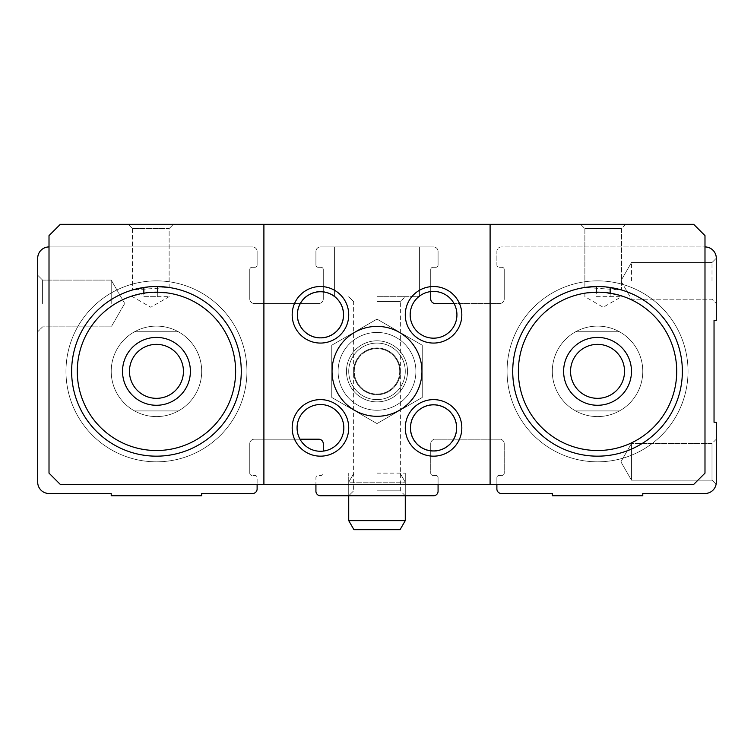 <?xml version="1.0" encoding="UTF-8"?>
<svg xmlns="http://www.w3.org/2000/svg" width="754" height="754" viewBox="0 0 754 754"><rect width="100%" height="100%" fill="white"/><g stroke="black" fill="none" stroke-linecap="round" stroke-linejoin="round"><path stroke-width="0.57" stroke-dasharray="3.77 2.83" d="M438.074 484.445L438.074 477.659A2.262 2.262 0 0 0 435.812 475.397L432.984 475.397A2.262 2.262 0 0 1 430.723 473.135L430.723 443.729A4.524 4.524 0 0 1 435.247 439.205L499.714 439.205A4.524 4.524 0 0 1 504.238 443.729L504.238 473.135A2.262 2.262 0 0 1 501.976 475.397L499.148 475.397A2.262 2.262 0 0 0 496.886 477.659L496.886 488.969A4.524 4.524 0 0 0 501.41 493.493L552.305 493.493L552.305 495.755L642.785 495.755L642.785 493.493L704.99 493.493A11.31 11.31 0 0 0 716.3 482.183L716.3 422.24L714.038 422.24L714.038 320.45L716.3 320.45L716.3 258.245A11.31 11.31 0 0 0 704.99 246.935L501.41 246.935A4.524 4.524 0 0 0 496.886 251.459L496.886 265.031A2.262 2.262 0 0 0 499.148 267.293L501.976 267.293L499.148 267.293A2.262 2.262 0 0 1 496.886 265.031L496.886 251.459A4.524 4.524 0 0 1 501.41 246.935L704.99 246.935M37.7 303.485L37.7 275.21L37.7 303.485M430.723 291.591L430.723 269.555A2.262 2.262 0 0 1 432.984 267.293L435.812 267.293A2.262 2.262 0 0 0 438.074 265.031L438.074 251.459A4.524 4.524 0 0 0 433.55 246.935L320.45 246.935A4.524 4.524 0 0 0 315.926 251.459L315.926 265.031A2.262 2.262 0 0 0 318.188 267.293L321.016 267.293A2.262 2.262 0 0 1 323.277 269.555L323.277 298.961A4.524 4.524 0 0 1 318.753 303.485L254.287 303.485A4.524 4.524 0 0 1 249.762 298.961L249.762 269.555A2.262 2.262 0 0 1 252.024 267.293L254.852 267.293A2.262 2.262 0 0 0 257.114 265.031L257.114 251.459A4.524 4.524 0 0 0 252.59 246.935L49.01 246.935A11.31 11.31 0 0 0 37.7 258.245L37.7 482.183A11.31 11.31 0 0 0 49.01 493.493L111.215 493.493L111.215 495.755L201.695 495.755L201.695 493.493L252.59 493.493A4.524 4.524 0 0 0 257.114 488.969L257.114 477.659A2.262 2.262 0 0 0 254.852 475.397L252.024 475.397L254.852 475.397A2.262 2.262 0 0 1 257.114 477.659L257.114 484.445M249.762 473.135A2.262 2.262 0 0 0 252.024 475.397A2.262 2.262 0 0 1 249.762 473.135L249.762 443.729L249.762 473.135M323.277 451.099L323.277 443.729A4.524 4.524 0 0 0 318.753 439.205L254.287 439.205A4.524 4.524 0 0 0 249.762 443.729A4.524 4.524 0 0 1 254.287 439.205L299.988 439.205M496.886 484.445L496.886 477.659A2.262 2.262 0 0 1 499.148 475.397L501.976 475.397A2.262 2.262 0 0 0 504.238 473.135L504.238 443.729A4.524 4.524 0 0 0 499.714 439.205L435.247 439.205A4.524 4.524 0 0 0 430.723 443.729L430.723 473.135A2.262 2.262 0 0 0 432.984 475.397L435.812 475.397A2.262 2.262 0 0 1 438.074 477.659L438.074 491.231A4.524 4.524 0 0 1 433.55 495.755L320.45 495.755A4.524 4.524 0 0 1 315.926 491.231L315.926 477.659A2.262 2.262 0 0 1 318.188 475.397L321.016 475.397A2.262 2.262 0 0 0 323.277 473.135A2.262 2.262 0 0 1 321.016 475.397L318.188 475.397A2.262 2.262 0 0 0 315.926 477.659L315.926 484.445M377 495.755L405.275 495.755L377 495.755M716.3 439.205L712.012 443.493L631.475 443.493L620.891 461.825L631.475 480.157L620.891 461.825L631.475 443.493L631.475 480.157L631.475 443.493L631.475 480.157L631.475 443.493L712.012 443.493L712.012 480.157L712.012 443.493L712.012 480.157L712.012 443.493L716.3 439.205L716.3 482.183M504.238 269.555A2.262 2.262 0 0 0 501.976 267.293A2.262 2.262 0 0 1 504.238 269.555L504.238 298.961L504.238 269.555M49.01 246.935L252.59 246.935A4.524 4.524 0 0 1 257.114 251.459L257.114 265.031A2.262 2.262 0 0 1 254.852 267.293L252.024 267.293A2.262 2.262 0 0 0 249.762 269.555L249.762 298.961A4.524 4.524 0 0 0 254.287 303.485L318.753 303.485A4.524 4.524 0 0 0 323.277 298.961L323.277 269.555A2.262 2.262 0 0 0 321.016 267.293L318.188 267.293A2.262 2.262 0 0 1 315.926 265.031L315.926 251.459A4.524 4.524 0 0 1 320.45 246.935L433.55 246.935A4.524 4.524 0 0 1 438.074 251.459L438.074 265.031A2.262 2.262 0 0 1 435.812 267.293L432.984 267.293A2.262 2.262 0 0 0 430.723 269.555L430.723 298.961A4.524 4.524 0 0 0 435.247 303.485L499.714 303.485A4.524 4.524 0 0 0 504.238 298.961A4.524 4.524 0 0 1 499.714 303.485L454.012 303.485M377 246.935L419.413 246.935L377 246.935M348.725 371.345A28.275 28.275 0 0 1 391.137 346.859A28.275 28.275 0 0 1 391.137 395.831A28.275 28.275 0 0 1 348.725 371.345A28.275 28.275 0 0 1 391.137 346.859A28.275 28.275 0 0 1 391.137 395.831A28.275 28.275 0 0 1 348.725 371.345M552.305 371.345A45.24 45.24 0 0 1 620.165 332.165A45.24 45.24 0 0 1 620.165 410.525A45.24 45.24 0 0 1 552.305 371.345A45.24 45.24 0 0 1 620.165 332.165A45.24 45.24 0 0 1 620.165 410.525A45.24 45.24 0 0 1 552.305 371.345A45.24 45.24 0 0 1 620.165 332.165A45.24 45.24 0 0 1 620.165 410.525A45.24 45.24 0 0 1 552.305 371.345A45.24 45.24 0 0 1 620.165 332.165A45.24 45.24 0 0 1 620.165 410.525A45.24 45.24 0 0 1 552.305 371.345A45.24 45.24 0 0 1 575.641 331.76L619.449 331.76A45.24 45.24 0 0 0 575.641 331.76L619.449 331.76A45.24 45.24 0 0 1 619.449 410.93L575.641 410.93A45.24 45.24 0 0 1 552.305 371.345A45.24 45.24 0 0 1 620.165 332.165A45.24 45.24 0 0 1 620.165 410.525A45.24 45.24 0 0 1 552.305 371.345A45.24 45.24 0 0 0 619.449 410.93L575.641 410.93A45.24 45.24 0 0 0 642.785 371.345A45.24 45.24 0 0 0 575.641 331.76A45.24 45.24 0 0 0 552.305 371.345A45.24 45.24 0 0 1 620.165 332.165A45.24 45.24 0 0 1 620.165 410.525A45.24 45.24 0 0 1 552.305 371.345M111.215 371.345A45.24 45.24 0 0 1 179.075 332.165A45.24 45.24 0 0 1 179.075 410.525A45.24 45.24 0 0 1 111.215 371.345A45.24 45.24 0 0 1 179.075 332.165A45.24 45.24 0 0 1 179.075 410.525A45.24 45.24 0 0 1 111.215 371.345A45.24 45.24 0 0 1 179.075 332.165A45.24 45.24 0 0 1 179.075 410.525A45.24 45.24 0 0 1 111.215 371.345A45.24 45.24 0 0 1 179.075 332.165A45.24 45.24 0 0 1 179.075 410.525A45.24 45.24 0 0 1 111.215 371.345A45.24 45.24 0 0 1 134.551 331.76L178.359 331.76A45.24 45.24 0 0 0 134.551 331.76L178.359 331.76A45.24 45.24 0 0 1 178.359 410.93L134.551 410.93A45.24 45.24 0 0 1 111.215 371.345A45.24 45.24 0 0 1 179.075 332.165A45.24 45.24 0 0 1 179.075 410.525A45.24 45.24 0 0 1 111.215 371.345A45.24 45.24 0 0 0 178.359 410.93L134.551 410.93A45.24 45.24 0 0 0 201.695 371.345A45.24 45.24 0 0 0 134.551 331.76A45.24 45.24 0 0 0 111.215 371.345A45.24 45.24 0 0 1 179.075 332.165A45.24 45.24 0 0 1 179.075 410.525A45.24 45.24 0 0 1 111.215 371.345M631.475 280.865L631.475 262.533L631.475 280.865M712.012 280.865L712.012 262.533L712.012 280.865M42.601 303.485L42.601 280.111L42.601 303.485M111.215 303.485L111.215 280.111L111.215 303.485M377 473.135L405.275 473.135L377 473.135M377 296.699L419.413 296.699L377 296.699M377 301.6L400.374 301.6L377 301.6M377 490.854L400.374 490.854L377 490.854M65.975 371.345A90.48 90.48 0 0 1 201.695 292.986A90.48 90.48 0 0 1 201.695 449.704A90.48 90.48 0 0 1 65.975 371.345A90.48 90.48 0 0 1 201.695 292.986A90.48 90.48 0 0 1 201.695 449.704A90.48 90.48 0 0 1 65.975 371.345A90.48 90.48 0 0 1 201.695 292.986A90.48 90.48 0 0 1 201.695 449.704A90.48 90.48 0 0 1 65.975 371.345A90.48 90.48 0 0 1 201.695 292.986A90.48 90.48 0 0 1 201.695 449.704A90.48 90.48 0 0 1 65.975 371.345M507.065 371.345A90.48 90.48 0 0 1 642.785 292.986A90.48 90.48 0 0 1 642.785 449.704A90.48 90.48 0 0 1 507.065 371.345A90.48 90.48 0 0 1 642.785 292.986A90.48 90.48 0 0 1 642.785 449.704A90.48 90.48 0 0 1 507.065 371.345A90.48 90.48 0 0 1 642.785 292.986A90.48 90.48 0 0 1 642.785 449.704A90.48 90.48 0 0 1 507.065 371.345A90.48 90.48 0 0 1 642.785 292.986A90.48 90.48 0 0 1 642.785 449.704A90.48 90.48 0 0 1 507.065 371.345M353.626 371.345A23.374 23.374 0 0 1 388.687 351.1A23.374 23.374 0 0 1 388.687 391.59A23.374 23.374 0 0 1 353.626 371.345A23.374 23.374 0 0 1 377 347.971A23.374 23.374 0 0 1 400.374 371.345A23.374 23.374 0 0 1 377 394.719A23.374 23.374 0 0 1 353.626 371.345A23.374 23.374 0 0 1 388.687 351.1A23.374 23.374 0 0 1 388.687 391.59A23.374 23.374 0 0 1 353.626 371.345A23.374 23.374 0 0 1 388.687 351.1A23.374 23.374 0 0 1 388.687 391.59A23.374 23.374 0 0 1 353.626 371.345M610.146 293.183A79.17 79.17 0 0 1 676.263 379.771A79.17 79.17 0 0 1 593.323 450.402A79.17 79.17 0 0 1 518.375 371.345A79.17 79.17 0 0 1 596.254 292.184L596.254 296.671L610.146 296.671L610.146 293.183L621.513 295.879L603.2 292.373L584.878 293.183L596.254 292.184A79.17 79.17 0 0 0 518.375 371.345A79.17 79.17 0 0 1 637.13 302.778A79.17 79.17 0 0 1 637.13 439.912A79.17 79.17 0 0 1 518.375 371.345A79.17 79.17 0 0 0 593.323 450.402A79.17 79.17 0 0 0 676.263 379.771A79.17 79.17 0 0 0 610.146 293.183L610.146 287.462A84.825 84.825 0 0 1 681.955 379.762A84.825 84.825 0 0 1 593.332 456.066A84.825 84.825 0 0 1 512.72 371.345A84.825 84.825 0 0 1 596.254 286.529L596.254 292.184A79.17 79.17 0 0 1 610.146 293.183M610.146 287.462L621.513 289.97L610.146 287.462A84.825 84.825 0 0 1 681.955 379.762A84.825 84.825 0 0 1 593.332 456.066A84.825 84.825 0 0 1 512.72 371.345A84.825 84.825 0 0 1 639.957 297.887A84.825 84.825 0 0 1 639.957 444.803A84.825 84.825 0 0 1 512.72 371.345A84.825 84.825 0 0 1 596.254 286.529L584.878 287.462L596.254 286.529M621.513 289.97L603.2 286.709L584.878 287.462L621.513 289.97L621.532 228.603L584.868 228.603L621.532 228.603L584.868 228.603L621.532 228.603L625.82 224.315L580.58 224.315L625.82 224.315L580.58 224.315L625.82 224.315L621.532 228.603L621.532 289.97M157.746 292.184A79.17 79.17 0 0 1 235.625 372.212A79.17 79.17 0 0 1 156.021 450.515A79.17 79.17 0 0 1 77.285 371.345A79.17 79.17 0 0 1 143.854 293.183L143.854 296.671L157.746 296.671L157.746 292.184L169.122 293.183L150.8 292.373L132.487 295.879L143.854 293.183A79.17 79.17 0 0 0 77.285 371.345A79.17 79.17 0 0 1 196.04 302.778A79.17 79.17 0 0 1 196.04 439.912A79.17 79.17 0 0 1 77.285 371.345A79.17 79.17 0 0 0 156.021 450.515A79.17 79.17 0 0 0 235.625 372.212A79.17 79.17 0 0 0 157.746 292.184L157.746 286.529A84.825 84.825 0 0 1 241.28 372.212A84.825 84.825 0 0 1 156.021 456.17A84.825 84.825 0 0 1 71.63 371.345A84.825 84.825 0 0 1 143.854 287.462L143.854 293.183A79.17 79.17 0 0 1 157.746 292.184M157.746 286.529L169.122 287.462L157.746 286.529A84.825 84.825 0 0 1 241.28 372.212A84.825 84.825 0 0 1 156.021 456.17A84.825 84.825 0 0 1 71.63 371.345A84.825 84.825 0 0 1 198.868 297.887A84.825 84.825 0 0 1 198.868 444.803A84.825 84.825 0 0 1 71.63 371.345A84.825 84.825 0 0 1 143.854 287.462L132.487 289.97L143.854 287.462M169.122 287.462L150.8 286.709L132.487 289.97L169.122 287.462L169.132 228.603L132.468 228.603L169.132 228.603L132.468 228.603L169.132 228.603L173.42 224.315L128.18 224.315L173.42 224.315L128.18 224.315L173.42 224.315L169.132 228.603L169.132 287.462M263.9 224.315L60.32 224.315L49.01 235.625L49.01 473.135L60.32 484.445L693.68 484.445L704.99 473.135L704.99 235.625L704.99 473.135L704.99 235.625L693.68 224.315L60.32 224.315L49.01 235.625L49.01 473.135L60.32 484.445L693.68 484.445L704.99 473.135L693.68 484.445L60.32 484.445L49.01 473.135L49.01 235.625L60.32 224.315L693.68 224.315L263.9 224.315L263.9 484.445M292.175 427.895A28.275 28.275 0 0 1 334.587 403.409A28.275 28.275 0 0 1 334.587 452.381A28.275 28.275 0 0 1 292.175 427.895A28.275 28.275 0 0 1 334.587 403.409A28.275 28.275 0 0 1 334.587 452.381A28.275 28.275 0 0 1 292.175 427.895A28.275 28.275 0 0 1 334.587 403.409A28.275 28.275 0 0 1 334.587 452.381A28.275 28.275 0 0 1 292.175 427.895M405.275 314.795A28.275 28.275 0 0 1 447.688 290.309A28.275 28.275 0 0 1 447.688 339.281A28.275 28.275 0 0 1 405.275 314.795A28.275 28.275 0 0 1 447.688 290.309A28.275 28.275 0 0 1 447.688 339.281A28.275 28.275 0 0 1 405.275 314.795A28.275 28.275 0 0 1 447.688 290.309A28.275 28.275 0 0 1 447.688 339.281A28.275 28.275 0 0 1 405.275 314.795M292.175 314.795A28.275 28.275 0 0 1 334.587 290.309A28.275 28.275 0 0 1 334.587 339.281A28.275 28.275 0 0 1 292.175 314.795A28.275 28.275 0 0 1 334.587 290.309A28.275 28.275 0 0 1 334.587 339.281A28.275 28.275 0 0 1 292.175 314.795A28.275 28.275 0 0 1 334.587 290.309A28.275 28.275 0 0 1 334.587 339.281A28.275 28.275 0 0 1 292.175 314.795A28.275 28.275 0 0 1 334.587 290.309A28.275 28.275 0 0 1 334.587 339.281A28.275 28.275 0 0 1 292.175 314.795M405.275 427.895A28.275 28.275 0 0 1 447.688 403.409A28.275 28.275 0 0 1 447.688 452.381A28.275 28.275 0 0 1 405.275 427.895A28.275 28.275 0 0 1 447.688 403.409A28.275 28.275 0 0 1 447.688 452.381A28.275 28.275 0 0 1 405.275 427.895A28.275 28.275 0 0 1 447.688 403.409A28.275 28.275 0 0 1 447.688 452.381A28.275 28.275 0 0 1 405.275 427.895A28.275 28.275 0 0 1 447.688 403.409A28.275 28.275 0 0 1 447.688 452.381A28.275 28.275 0 0 1 405.275 427.895M490.1 484.445L490.1 224.315M704.99 235.625L693.68 224.315L704.99 235.625M422.24 371.345A45.24 45.24 0 0 0 377 326.105A45.24 45.24 0 0 0 331.76 371.345A45.24 45.24 0 0 0 377 416.585A45.24 45.24 0 0 0 422.24 371.345A45.24 45.24 0 0 0 377 326.105A45.24 45.24 0 0 0 331.76 371.345A45.24 45.24 0 0 0 377 416.585A45.24 45.24 0 0 0 422.24 371.345L422.24 397.462L377 423.588L331.76 397.462L331.76 345.228L377 319.102L422.24 345.228L422.24 397.462L422.24 345.228L377 319.102L331.76 345.228L331.76 397.462L377 423.588L422.24 397.462L422.24 345.228L377 319.102L331.76 345.228L331.76 397.462L377 423.588L422.24 397.462L377 423.588L331.76 397.462L331.76 371.345A45.24 45.24 0 0 1 399.62 332.165A45.24 45.24 0 0 1 399.62 410.525A45.24 45.24 0 0 1 331.76 371.345A45.24 45.24 0 0 1 399.62 332.165A45.24 45.24 0 0 1 399.62 410.525A45.24 45.24 0 0 1 331.76 371.345L331.76 345.228L377 319.102L422.24 345.228L422.24 371.345A45.24 45.24 0 0 1 354.38 410.525A45.24 45.24 0 0 1 354.38 332.165A45.24 45.24 0 0 1 422.24 371.345L422.24 345.228L377 319.102L331.76 345.228L331.76 397.462L377 423.588L422.24 397.462L422.24 345.228L422.24 397.462L377 423.588L331.76 397.462L331.76 345.228L377 319.102L422.24 345.228L422.24 397.462L377 423.588L331.76 397.462L331.76 345.228L377 319.102L422.24 345.228L377 319.102L331.76 345.228L331.76 397.462L377 423.588L422.24 397.462L422.24 371.345A45.24 45.24 0 0 0 354.38 332.165A45.24 45.24 0 0 0 354.38 410.525A45.24 45.24 0 0 0 422.24 371.345M143.854 296.671L157.746 296.671M596.254 296.671L610.146 296.671M410.176 314.795A23.374 23.374 0 0 1 445.237 294.55A23.374 23.374 0 0 1 445.237 335.04A23.374 23.374 0 0 1 410.176 314.795M297.076 427.895A23.374 23.374 0 0 1 332.137 407.65A23.374 23.374 0 0 1 332.137 448.14A23.374 23.374 0 0 1 297.076 427.895M563.615 371.345A33.93 33.93 0 0 1 614.51 341.958A33.93 33.93 0 0 1 614.51 400.732A33.93 33.93 0 0 1 563.615 371.345A33.93 33.93 0 0 0 597.545 405.275A33.93 33.93 0 0 0 631.475 371.345A33.93 33.93 0 0 0 597.545 337.415A33.93 33.93 0 0 0 563.615 371.345A33.93 33.93 0 0 1 614.51 341.958A33.93 33.93 0 0 1 614.51 400.732A33.93 33.93 0 0 1 563.615 371.345M122.525 371.345A33.93 33.93 0 0 1 173.42 341.958A33.93 33.93 0 0 1 173.42 400.732A33.93 33.93 0 0 1 122.525 371.345A33.93 33.93 0 0 0 156.455 405.275A33.93 33.93 0 0 0 190.385 371.345A33.93 33.93 0 0 0 156.455 337.415A33.93 33.93 0 0 0 122.525 371.345A33.93 33.93 0 0 1 173.42 341.958A33.93 33.93 0 0 1 173.42 400.732A33.93 33.93 0 0 1 122.525 371.345M570.552 371.345A26.993 26.993 0 0 1 611.042 347.971A26.993 26.993 0 0 1 611.042 394.719A26.993 26.993 0 0 1 570.552 371.345M129.462 371.345A26.993 26.993 0 0 1 169.952 347.971A26.993 26.993 0 0 1 169.952 394.719A26.993 26.993 0 0 1 129.462 371.345M150.8 296.671L169.132 296.671L150.8 296.671M603.2 296.671L621.532 296.671L603.2 296.671M410.176 427.895A23.374 23.374 0 0 1 445.237 407.65A23.374 23.374 0 0 1 445.237 448.14A23.374 23.374 0 0 1 410.176 427.895A23.374 23.374 0 0 1 445.237 407.65A23.374 23.374 0 0 1 445.237 448.14A23.374 23.374 0 0 1 410.176 427.895M297.076 314.795A23.374 23.374 0 0 1 332.137 294.55A23.374 23.374 0 0 1 332.137 335.04A23.374 23.374 0 0 1 297.076 314.795A23.374 23.374 0 0 1 332.137 294.55A23.374 23.374 0 0 1 332.137 335.04A23.374 23.374 0 0 1 297.076 314.795M178.359 410.93L134.551 410.93L178.359 410.93M134.551 331.76L178.359 331.76L134.551 331.76M619.449 410.93L575.641 410.93L619.449 410.93M575.641 331.76L619.449 331.76L575.641 331.76M320.45 286.52A28.275 28.275 0 0 1 344.936 328.933A28.275 28.275 0 0 1 295.964 328.933A28.275 28.275 0 0 1 320.45 286.52M320.45 291.741A23.054 23.054 0 0 1 340.412 326.322A23.054 23.054 0 0 1 300.488 326.322A23.054 23.054 0 0 1 320.45 291.741M433.55 399.62A28.275 28.275 0 0 1 458.036 442.033A28.275 28.275 0 0 1 409.064 442.033A28.275 28.275 0 0 1 433.55 399.62M433.55 404.841A23.054 23.054 0 0 1 453.512 439.422A23.054 23.054 0 0 1 413.588 439.422A23.054 23.054 0 0 1 433.55 404.841M377 416.019A44.675 44.675 0 0 0 415.69 349.008A44.675 44.675 0 0 0 338.31 349.008A44.675 44.675 0 0 0 377 416.019A44.675 44.675 0 0 0 415.69 349.008A44.675 44.675 0 0 0 338.31 349.008A44.675 44.675 0 0 0 377 416.019M377 399.62A28.275 28.275 0 0 0 401.486 357.207A28.275 28.275 0 0 0 352.514 357.207A28.275 28.275 0 0 0 377 399.62A28.275 28.275 0 0 0 401.486 357.207A28.275 28.275 0 0 0 352.514 357.207A28.275 28.275 0 0 0 377 399.62M377 394.719A23.374 23.374 0 0 0 397.245 359.658A23.374 23.374 0 0 0 356.755 359.658A23.374 23.374 0 0 0 377 394.719A23.374 23.374 0 0 0 397.245 359.658A23.374 23.374 0 0 0 356.755 359.658A23.374 23.374 0 0 0 377 394.719M415.906 371.345A38.906 38.906 0 0 1 357.547 405.039A38.906 38.906 0 0 1 357.547 337.651A38.906 38.906 0 0 1 415.906 371.345A38.906 38.906 0 0 1 357.547 405.039A38.906 38.906 0 0 1 357.547 337.651A38.906 38.906 0 0 1 415.906 371.345A38.906 38.906 0 0 0 357.547 337.651A38.906 38.906 0 0 0 357.547 405.039A38.906 38.906 0 0 0 415.906 371.345A38.906 38.906 0 0 0 357.547 337.651A38.906 38.906 0 0 0 357.547 405.039A38.906 38.906 0 0 0 415.906 371.345M405.275 371.345A28.275 28.275 0 0 1 362.863 395.831A28.275 28.275 0 0 1 362.863 346.859A28.275 28.275 0 0 1 405.275 371.345A28.275 28.275 0 0 1 362.863 395.831A28.275 28.275 0 0 1 362.863 346.859A28.275 28.275 0 0 1 405.275 371.345A28.275 28.275 0 0 0 362.863 346.859A28.275 28.275 0 0 0 362.863 395.831A28.275 28.275 0 0 0 405.275 371.345A28.275 28.275 0 0 0 362.863 346.859A28.275 28.275 0 0 0 362.863 395.831A28.275 28.275 0 0 0 405.275 371.345M399.724 371.345A22.724 22.724 0 0 1 365.633 391.024A22.724 22.724 0 0 1 365.633 351.666A22.724 22.724 0 0 1 399.724 371.345A22.724 22.724 0 0 0 365.633 351.666A22.724 22.724 0 0 0 365.633 391.024A22.724 22.724 0 0 0 399.724 371.345M377 326.671A44.675 44.675 0 0 1 415.69 393.682A44.675 44.675 0 0 1 338.31 393.682A44.675 44.675 0 0 1 377 326.671A44.675 44.675 0 0 1 415.69 393.682A44.675 44.675 0 0 1 338.31 393.682A44.675 44.675 0 0 1 377 326.671M377 343.07A28.275 28.275 0 0 1 401.486 385.483A28.275 28.275 0 0 1 352.514 385.483A28.275 28.275 0 0 1 377 343.07A28.275 28.275 0 0 1 401.486 385.483A28.275 28.275 0 0 1 352.514 385.483A28.275 28.275 0 0 1 377 343.07M377 347.971A23.374 23.374 0 0 1 397.245 383.032A23.374 23.374 0 0 1 356.755 383.032A23.374 23.374 0 0 1 377 347.971A23.374 23.374 0 0 1 397.245 383.032A23.374 23.374 0 0 1 356.755 383.032A23.374 23.374 0 0 1 377 347.971M348.725 520.637L405.275 520.637L400.054 529.685L353.946 529.685L400.054 529.685L353.946 529.685L348.725 520.637L405.275 520.637L348.725 520.637L348.725 482.183L405.275 482.183L348.725 482.183L405.275 482.183L348.725 482.183L348.725 495.755L348.725 473.135L348.725 495.755L353.626 490.854L348.725 495.755M407.537 371.345A30.537 30.537 0 0 1 361.732 397.792A30.537 30.537 0 0 1 361.732 344.898A30.537 30.537 0 0 1 407.537 371.345A30.537 30.537 0 0 0 361.732 344.898A30.537 30.537 0 0 0 361.732 397.792A30.537 30.537 0 0 0 407.537 371.345M620.891 280.865L631.475 299.197L712.012 299.197L716.3 303.485L712.012 299.197L631.475 299.197L620.891 280.865L631.475 262.533L712.012 262.533L716.3 258.245L712.012 262.533L631.475 262.533L620.891 280.865M631.475 480.157L712.012 480.157L716.111 484.256L712.012 480.157L631.475 480.157M42.601 280.111L37.7 275.21L42.601 280.111L111.215 280.111L124.712 303.485L111.215 326.859L42.601 326.859L37.7 331.76L42.601 326.859L111.215 326.859L124.712 303.485L111.215 280.111L42.601 280.111M405.275 495.755L400.374 490.854L400.374 301.6L405.275 296.699L400.374 301.6L400.374 490.854L405.275 495.755L405.275 473.135L405.275 495.755L405.275 482.183L400.054 473.135L405.275 482.183L405.275 520.637M334.587 246.935L334.587 296.699L334.587 246.935M419.413 246.935L419.413 296.699L419.413 246.935M353.626 301.6L348.725 296.699L353.626 301.6L353.626 490.854L353.626 301.6M132.468 228.603L132.468 289.97L132.468 228.603L128.18 224.315L132.468 228.603M584.868 228.603L584.868 287.462L584.868 228.603L580.58 224.315L584.868 228.603M132.468 295.879L132.468 296.671L150.8 307.255L169.132 296.671L169.132 293.183M584.868 293.183L584.868 296.671L603.2 307.255L621.532 296.671L621.532 295.879M353.946 473.135L348.725 482.183L353.946 473.135"/><path stroke-width="1.13" d="M496.886 484.445L496.886 488.969A4.524 4.524 0 0 0 501.41 493.493L552.305 493.493L552.305 495.755L642.785 495.755L642.785 493.493L704.99 493.493A11.31 11.31 0 0 0 716.3 482.183L716.3 422.24L714.038 422.24L714.038 320.45L716.3 320.45L716.3 258.245A11.31 11.31 0 0 0 704.99 246.935M49.01 246.935A11.31 11.31 0 0 0 37.7 258.245L37.7 482.183A11.31 11.31 0 0 0 49.01 493.493L111.215 493.493L111.215 495.755L201.695 495.755L201.695 493.493L252.59 493.493A4.524 4.524 0 0 0 257.114 488.969L257.114 484.445M299.988 439.205L318.753 439.205A4.524 4.524 0 0 1 323.277 443.729L323.277 451.099M315.926 484.445L315.926 491.231A4.524 4.524 0 0 0 320.45 495.755L433.55 495.755A4.524 4.524 0 0 0 438.074 491.231L438.074 484.445M716.3 439.205L716.3 482.183M454.012 303.485L435.247 303.485A4.524 4.524 0 0 1 430.723 298.961L430.723 291.591M77.285 371.345A79.17 79.17 0 0 1 196.04 302.778A79.17 79.17 0 0 1 196.04 439.912A79.17 79.17 0 0 1 77.285 371.345M122.525 371.345A33.93 33.93 0 0 1 173.42 341.958A33.93 33.93 0 0 1 173.42 400.732A33.93 33.93 0 0 1 122.525 371.345M518.375 371.345A79.17 79.17 0 0 1 637.13 302.778A79.17 79.17 0 0 1 637.13 439.912A79.17 79.17 0 0 1 518.375 371.345M563.615 371.345A33.93 33.93 0 0 1 614.51 341.958A33.93 33.93 0 0 1 614.51 400.732A33.93 33.93 0 0 1 563.615 371.345M157.746 286.539L157.746 292.184M143.854 287.472L143.854 293.183M610.146 287.472L610.146 293.183M596.254 286.539L596.254 292.184M490.1 224.315L693.68 224.315L704.99 235.625L704.99 473.135L693.68 484.445L490.1 484.445L490.1 224.315L263.9 224.315L263.9 484.445L490.1 484.445M263.9 484.445L60.32 484.445L49.01 473.135L49.01 235.625L60.32 224.315L263.9 224.315M292.175 427.895A28.275 28.275 0 0 1 334.587 403.409A28.275 28.275 0 0 1 334.587 452.381A28.275 28.275 0 0 1 292.175 427.895M405.275 314.795A28.275 28.275 0 0 1 447.688 290.309A28.275 28.275 0 0 1 447.688 339.281A28.275 28.275 0 0 1 405.275 314.795M71.63 371.345A84.825 84.825 0 0 1 198.868 297.887A84.825 84.825 0 0 1 198.868 444.803A84.825 84.825 0 0 1 71.63 371.345M512.72 371.345A84.825 84.825 0 0 1 639.957 297.887A84.825 84.825 0 0 1 639.957 444.803A84.825 84.825 0 0 1 512.72 371.345M410.176 314.795A23.374 23.374 0 0 1 445.237 294.55A23.374 23.374 0 0 1 445.237 335.04A23.374 23.374 0 0 1 410.176 314.795M297.076 427.895A23.374 23.374 0 0 1 332.137 407.65A23.374 23.374 0 0 1 332.137 448.14A23.374 23.374 0 0 1 297.076 427.895M570.552 371.345A26.993 26.993 0 0 1 611.042 347.971A26.993 26.993 0 0 1 611.042 394.719A26.993 26.993 0 0 1 570.552 371.345M129.462 371.345A26.993 26.993 0 0 1 169.952 347.971A26.993 26.993 0 0 1 169.952 394.719A26.993 26.993 0 0 1 129.462 371.345M320.45 291.741A23.054 23.054 0 0 1 340.412 326.322A23.054 23.054 0 0 1 300.488 326.322A23.054 23.054 0 0 1 320.45 291.741M320.45 286.52A28.275 28.275 0 0 1 344.936 328.933A28.275 28.275 0 0 1 295.964 328.933A28.275 28.275 0 0 1 320.45 286.52M433.55 404.841A23.054 23.054 0 0 1 453.512 439.422A23.054 23.054 0 0 1 413.588 439.422A23.054 23.054 0 0 1 433.55 404.841M433.55 399.62A28.275 28.275 0 0 1 458.036 442.033A28.275 28.275 0 0 1 409.064 442.033A28.275 28.275 0 0 1 433.55 399.62M405.275 520.637L348.725 520.637L353.946 529.685L400.054 529.685L405.275 520.637L405.275 495.755M348.725 520.637L348.725 495.755"/></g></svg>
